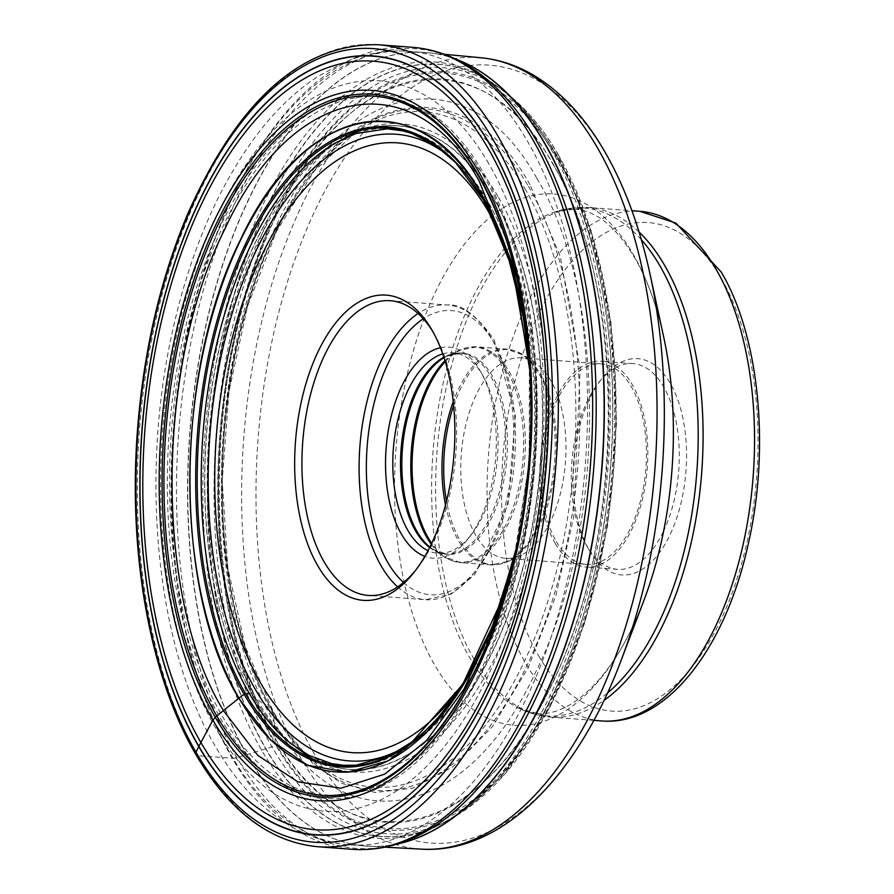 <?xml version="1.0" encoding="UTF-8"?>
<svg xmlns="http://www.w3.org/2000/svg" width="894" height="894" viewBox="0 0 894 894"><rect width="100%" height="100%" fill="white"/><g stroke="black" fill="none" stroke-linecap="round" stroke-linejoin="round"><path stroke-width="0.67" stroke-dasharray="4.47 3.35" d="M377.849 44.7A402.132 208.917 -85.7 0 0 159.959 303.032A402.132 208.917 -85.7 0 0 197.987 755.709L232.306 758.28A10.549 7.186 149.9 0 0 236.944 757.654L265.741 748.837A9.119 6.202 149.9 0 0 265.987 748.77A376.463 256.22 149.9 0 0 271.932 746.814L275.061 744.009L275.229 742.825A148.706 101.212 -30.1 0 1 274.939 737.963A11.689 7.957 149.9 0 0 274.927 737.762C199.876 615.553 200.781 364.774 276.827 214.594C349.118 57.931 481.263 33.458 552.514 163.535C627.566 285.734 626.66 536.512 550.615 686.704C478.324 843.355 346.179 867.828 274.927 737.762A1747.066 1189.065 -30.1 0 1 274.045 721.782A1451.733 988.049 -30.1 0 1 273.754 714.775L272.458 710.54L253.471 696.493A11.443 7.789 149.9 0 0 253.304 696.381A190.925 129.943 -30.1 0 1 250.141 694.135M536.791 178.264C607.831 293.936 606.97 531.304 534.992 673.461C466.567 821.731 341.486 844.897 274.045 721.782C203.005 606.11 203.866 368.753 275.844 226.595C344.268 78.314 469.35 55.149 536.791 178.264M529.326 363.925L529.382 461.662L514.072 558.046M530.187 377.581L528.935 462.611L516.687 546.625M529.974 184.745C464.209 64.681 342.234 87.277 275.508 231.87C205.318 370.496 204.48 601.975 273.754 714.775L314.252 765.175L342.078 783.446L375.189 792.497L412.827 788.173L453.068 766.717L492.795 726.174L528.22 667.639L555.867 595.706L573.646 517.302L580.172 368.473L560.236 256.354L529.974 184.745M589.381 550.413A108.453 56.344 -85.7 0 0 669.651 535.551A108.453 56.344 -85.7 0 0 670.209 383.213A108.453 56.344 -85.7 0 0 602.053 378.397A108.453 56.344 -85.7 0 0 589.928 398.076A108.453 56.344 -85.7 0 0 589.202 550.123A108.453 56.344 -85.7 0 0 589.381 550.413M663.214 531.863A103.168 53.595 -85.7 0 0 663.739 386.946A103.168 53.595 -85.7 0 0 632.997 363.59A103.168 53.595 -85.7 0 0 598.902 382.364A103.168 53.595 -85.7 0 0 587.369 401.082A103.168 53.595 -85.7 0 0 586.688 545.731A103.168 53.595 -85.7 0 0 586.844 546.01A103.168 53.595 -85.7 0 0 617.598 569.355A103.168 53.595 -85.7 0 0 663.214 531.863M555.364 543.653A103.168 53.595 94.3 0 1 545.608 427.511A103.168 53.595 94.3 0 1 601.517 361.232A103.168 53.595 94.3 0 1 632.259 384.588A103.168 53.595 94.3 0 1 642.015 500.729A103.168 53.595 94.3 0 1 586.118 567.008A103.168 53.595 94.3 0 1 555.364 543.653M556.347 541.619A100.53 52.232 -85.7 0 0 586.319 564.371A100.53 52.232 -85.7 0 0 640.786 499.791A100.53 52.232 -85.7 0 0 631.276 386.621A100.53 52.232 -85.7 0 0 601.316 363.869A100.53 52.232 -85.7 0 0 546.849 428.449A100.53 52.232 -85.7 0 0 556.347 541.619M475.899 535.595A100.53 52.232 94.3 0 1 466.4 422.426A100.53 52.232 94.3 0 1 520.867 357.846A100.53 52.232 94.3 0 1 535.327 363.065A100.53 52.232 94.3 0 1 550.827 380.598A100.53 52.232 94.3 0 1 563.254 479.966A100.53 52.232 94.3 0 1 520.945 555.342A100.53 52.232 94.3 0 1 505.87 558.359A100.53 52.232 94.3 0 1 475.899 535.595M442.742 353.89A100.53 52.232 94.3 0 1 452.923 352.761A100.53 52.232 94.3 0 1 482.883 375.514A100.53 52.232 94.3 0 1 483.051 375.793A100.53 52.232 94.3 0 1 482.38 516.732A100.53 52.232 94.3 0 1 471.138 534.981A100.53 52.232 94.3 0 1 437.926 553.274A100.53 52.232 94.3 0 1 428.025 550.637M440.451 347.755A105.816 54.97 94.3 0 1 480.357 371.111A105.816 54.97 94.3 0 1 480.525 371.401A105.816 54.97 94.3 0 1 479.821 519.738A105.816 54.97 94.3 0 1 467.987 538.948A105.816 54.97 94.3 0 1 424.84 556.37M433.299 332.412A147.767 76.772 94.3 0 1 434.328 334.155A147.767 76.772 94.3 0 1 434.562 334.557A147.767 76.772 94.3 0 1 433.579 541.719A147.767 76.772 94.3 0 1 417.062 568.539A147.767 76.772 94.3 0 1 415.486 570.473M197.987 755.709A402.132 208.917 -85.7 0 0 317.839 846.73M352.158 849.3A402.132 208.917 94.3 0 1 232.306 758.28A402.132 208.917 94.3 0 1 194.277 305.603A402.132 208.917 94.3 0 1 412.168 47.27M424.616 832.269L424.471 832.359A400.925 208.291 94.3 0 1 236.944 757.654A400.925 208.291 94.3 0 1 216.851 247.593A400.925 208.291 94.3 0 1 481.151 74.783M426.08 831.476L441.379 823.832A387.191 201.15 94.3 0 1 441.368 823.832A387.191 201.15 94.3 0 0 602.5 532.556A387.191 201.15 94.3 0 0 554.314 151.902A387.191 201.15 -85.7 0 0 496.595 85.723L493.723 83.712A389.147 202.167 -85.7 0 1 551.598 150.125A389.147 202.167 94.3 0 1 600.042 532.567A389.147 202.167 94.3 0 1 438.228 825.397A389.147 202.167 94.3 0 1 261.562 750.1A389.147 202.167 -85.7 0 1 240.475 259.506A389.147 202.167 -85.7 0 1 493.723 83.712L482.615 75.889M441.368 823.832A387.191 201.15 94.3 0 1 265.741 748.837A387.191 201.15 -85.7 0 1 244.71 260.847A387.191 201.15 -85.7 0 1 496.595 85.723L500.897 88.841A387.068 201.094 -85.7 0 0 500.897 88.841A387.068 201.094 -85.7 0 0 246.297 257.114A387.068 201.094 -85.7 0 0 265.987 748.77A387.068 201.094 94.3 0 0 446.084 821.396A387.068 201.094 94.3 0 1 446.084 821.396L453.426 817.339A384.062 199.53 94.3 0 1 271.932 746.814A384.062 199.53 -85.7 0 1 253.248 256.656A384.062 199.53 -85.7 0 1 507.546 93.937L500.908 88.841A387.068 201.094 -85.7 0 1 554.47 152.002A387.068 201.094 94.3 0 1 603.349 528.253A387.068 201.094 94.3 0 1 446.095 821.396L441.368 823.832M558.191 154.684A384.062 199.53 94.3 0 1 607.104 525.37A384.062 199.53 94.3 0 1 453.426 817.339L505.065 773.969L549.877 707.467L584.877 622.582L607.629 525.37L616.514 422.795L610.904 322.22L591.18 230.875L558.705 155.254C543.72 129.44 526.667 109.001 507.546 93.937A384.062 199.53 -85.7 0 1 558.191 154.684M558.471 157.735A380.263 197.552 94.3 0 1 556.537 691.878A380.263 197.552 94.3 0 1 275.061 744.009A380.263 197.552 -85.7 0 1 277.006 209.867A380.263 197.552 -85.7 0 1 558.471 157.735M557.532 158.864A378.777 196.781 94.3 0 1 555.599 690.906A378.777 196.781 94.3 0 1 275.229 742.825A378.777 196.781 -85.7 0 1 277.162 210.783A378.777 196.781 -85.7 0 1 557.532 158.864M552.716 163.345A372.709 193.629 94.3 0 1 550.816 686.871A372.709 193.629 94.3 0 1 274.939 737.963A372.709 193.629 -85.7 0 1 276.838 214.437A372.709 193.629 -85.7 0 1 552.716 163.345M528.365 186.287A341.698 177.515 94.3 0 1 526.622 666.265A341.698 177.515 94.3 0 1 273.687 713.099A341.698 177.515 -85.7 0 1 275.441 233.133A341.698 177.515 -85.7 0 1 528.365 186.287M524.834 188.489A338.614 175.917 94.3 0 1 538.836 627.353A338.614 175.917 94.3 0 1 309.905 758.034A338.614 175.917 94.3 0 1 272.458 710.54A338.614 175.917 -85.7 0 1 228.16 391.416A338.614 175.917 -85.7 0 1 356.795 131.228L314.096 171.212L276.671 230.965L247.582 306.139L228.987 391.382L222.237 480.704L227.791 567.824L245.235 646.619L273.24 711.479C284.326 730.521 296.54 746.043 309.905 758.034L299.982 750.591A325.047 168.865 94.3 0 1 256.232 698.493A325.047 168.865 -85.7 0 1 214.985 383.817A325.047 168.865 -85.7 0 1 345.889 137.106L356.795 131.228A338.614 175.917 -85.7 0 1 524.834 188.489M498.494 197.35A325.047 168.865 94.3 0 1 514.609 611.362A325.047 168.865 94.3 0 1 299.982 750.591L296.752 748.099A322.801 167.703 94.3 0 1 253.471 696.493A322.801 167.703 -85.7 0 1 212.481 384.174A322.801 167.703 -85.7 0 1 342.313 139.095L345.889 137.106A325.047 168.865 -85.7 0 1 498.494 197.35M342.324 139.095A322.801 167.703 -85.7 0 1 494.047 198.826A322.801 167.703 94.3 0 1 510.005 610.11A322.801 167.703 94.3 0 1 296.752 748.099L299.535 750.189A322.667 167.636 94.3 0 1 299.512 750.178A322.667 167.636 94.3 0 1 253.304 696.381A322.667 167.636 -85.7 0 1 212.828 381.112A322.667 167.636 -85.7 0 1 345.363 137.452A322.667 167.636 -85.7 0 0 345.363 137.452L342.324 139.095A322.801 167.703 -85.7 0 0 342.313 139.095M299.512 750.178L290.829 743.573A319.538 166.005 94.3 0 0 502.864 609.373A319.538 166.005 94.3 0 0 487.543 200.938A319.538 166.005 -85.7 0 0 335.798 142.694L345.363 137.452A322.667 167.636 -85.7 0 1 493.801 198.904A322.667 167.636 94.3 0 1 510.709 607.305A322.667 167.636 94.3 0 1 299.535 750.189M455.493 162.462A319.75 166.116 -85.7 0 1 483.755 200.48A319.75 166.116 94.3 0 1 447.201 706.606M524.845 325.517L523.694 318.644A320.879 166.697 94.3 0 1 524.823 325.427A320.879 166.697 94.3 0 1 524.845 325.517A320.879 166.697 94.3 0 1 504.987 590.923A320.879 166.697 94.3 0 1 504.954 591.001A320.879 166.697 94.3 0 1 502.45 598.689L504.987 590.923M522.755 313.224A326.221 169.48 94.3 0 1 501.098 602.757M530.343 380.956A350.593 182.141 94.3 0 1 518.676 536.914M466.824 677.697A305.726 158.83 -85.7 0 0 500.014 234.027M404.77 747.093A314.23 163.244 -85.7 0 0 521.392 551.24A314.23 163.244 -85.7 0 0 535.16 367.199A314.23 163.244 -85.7 0 0 489.789 205.397A314.23 163.244 -85.7 0 0 489.756 205.341A314.23 163.244 -85.7 0 0 448.978 156.171M521.392 551.24L521.392 551.24C535.54 490.605 540.132 429.254 535.16 367.199L534.254 356.438A350.526 182.108 94.3 0 1 518.9 561.734A350.526 182.108 94.3 0 1 222.405 716.385A350.526 182.108 94.3 0 1 222.36 716.306A350.526 182.108 94.3 0 1 224.126 223.992A350.526 182.108 94.3 0 1 483.565 175.816A350.526 182.108 94.3 0 1 483.609 175.894A350.526 182.108 94.3 0 1 534.254 356.438C539.797 425.667 534.679 494.103 518.9 561.734L521.392 551.24M483.967 173.66A353.353 183.572 94.3 0 1 482.157 669.997A353.353 183.572 94.3 0 1 220.606 718.441A353.353 183.572 94.3 0 1 222.405 222.092A353.353 183.572 94.3 0 1 483.967 173.66M488.772 163.714A366.249 190.277 -85.7 0 0 217.667 213.923A366.249 190.277 -85.7 0 0 215.8 728.386A366.249 190.277 -85.7 0 0 486.895 678.177A366.249 190.277 -85.7 0 0 488.772 163.714M230.976 754.815A397.919 206.726 -85.7 0 0 349.576 844.875A397.919 206.726 -85.7 0 0 565.176 589.247A397.919 206.726 -85.7 0 0 527.549 141.319A397.919 206.726 -85.7 0 0 408.949 51.26A397.919 206.726 -85.7 0 0 193.35 306.888A397.919 206.726 -85.7 0 0 230.976 754.815M397.506 843.914A397.919 206.726 94.3 0 1 366.149 846.115A397.919 206.726 94.3 0 1 247.56 756.045A397.919 206.726 94.3 0 1 247.526 756A397.919 206.726 94.3 0 1 209.945 308.084A397.919 206.726 94.3 0 1 425.533 52.5A397.919 206.726 94.3 0 1 456.208 59.339M455.594 59.049A397.908 206.726 -85.7 0 0 427.947 52.712A397.908 206.726 -85.7 0 0 210.682 306.139A397.908 206.726 -85.7 0 0 247.761 756.011A397.908 206.726 -85.7 0 0 247.794 756.067A397.908 206.726 -85.7 0 0 368.574 846.272A397.908 206.726 -85.7 0 0 396.858 844.115M421.923 849.166A396.824 206.156 94.3 0 1 301.502 759.274A396.824 206.156 94.3 0 1 301.468 759.207A396.824 206.156 94.3 0 1 264.445 310.553A396.824 206.156 94.3 0 1 481.128 57.786M650.072 274.324L650.072 274.313A390.075 202.647 -85.7 0 0 605.517 153.422A390.075 202.647 -85.7 0 0 605.484 153.366A390.075 202.647 -85.7 0 0 316.767 206.927A390.075 202.647 -85.7 0 0 314.8 754.815A390.075 202.647 -85.7 0 0 314.833 754.871A390.075 202.647 -85.7 0 0 621.196 660.185L621.196 660.185M639.054 232.004A255.528 132.748 -85.7 0 0 588.42 207.475A255.528 132.748 -85.7 0 0 449.973 371.625A255.528 132.748 -85.7 0 0 474.133 659.269A255.528 132.748 -85.7 0 0 474.155 659.314A255.528 132.748 -85.7 0 0 550.291 717.1L518.442 708.059C533.316 715.725 548.793 715.524 564.885 707.467C575.054 702.595 585.626 694.225 596.589 682.368C614.692 662.521 630.471 635.187 643.926 600.366A266.39 138.391 94.3 0 1 434.685 664.991A266.39 138.391 94.3 0 1 436.037 290.807A266.39 138.391 94.3 0 1 633.22 254.287A266.39 138.391 94.3 0 1 663.65 336.848C656.699 305.402 647.044 279.062 634.706 257.83C621.017 235.234 607.149 220.706 593.068 214.236C581.402 208.224 568.897 207.374 555.576 211.677A254.645 132.29 -85.7 0 0 440.228 397.394A254.645 132.29 -85.7 0 0 470.021 658.263A254.645 132.29 -85.7 0 0 470.054 658.308A254.645 132.29 -85.7 0 0 518.442 708.059A254.645 132.29 -85.7 0 0 607.439 693.073M641.356 239.748A254.645 132.29 -85.7 0 0 555.576 211.677L588.42 207.475L631.946 210.738M593.817 720.363L550.291 717.1A255.528 132.748 -85.7 0 0 604.009 700.382M601.729 720.955A255.528 132.748 94.3 0 1 525.616 663.192A255.528 132.748 94.3 0 1 525.571 663.113A255.528 132.748 94.3 0 1 501.411 375.48A255.528 132.748 94.3 0 1 639.858 211.319M538.501 655.648A244.967 127.272 -85.7 0 0 538.546 655.727A244.967 127.272 94.3 0 0 719.849 622.034A244.967 127.272 94.3 0 0 721.078 277.967A244.967 127.272 94.3 0 0 721.045 277.9A244.967 127.272 -85.7 0 0 539.73 311.593A244.967 127.272 -85.7 0 0 538.501 655.648M453.649 405.619A107.794 55.998 94.3 0 1 523.649 355.209A107.794 55.998 94.3 0 1 540.278 374.016A107.794 55.998 94.3 0 1 540.311 374.072A107.794 55.998 94.3 0 1 553.587 480.603A107.794 55.998 94.3 0 1 508.228 561.376A107.794 55.998 94.3 0 1 459.941 540.199A107.794 55.998 94.3 0 1 459.907 540.144A107.794 55.998 94.3 0 1 446.508 501.109M445.514 504.965A108.185 56.21 -85.7 0 0 458.242 540.345A108.185 56.21 -85.7 0 0 458.276 540.389A108.185 56.21 -85.7 0 0 490.515 564.885A108.185 56.21 -85.7 0 0 549.128 495.421A108.185 56.21 -85.7 0 0 538.937 373.647A108.185 56.21 -85.7 0 0 538.903 373.591A108.185 56.21 -85.7 0 0 506.663 349.107A108.185 56.21 -85.7 0 0 453.247 401.663M445.279 361.645A108.185 56.21 94.3 0 1 476.781 346.872A108.185 56.21 94.3 0 1 509.021 371.356A108.185 56.21 94.3 0 1 509.055 371.412A108.185 56.21 94.3 0 1 519.246 493.186A108.185 56.21 94.3 0 1 460.633 562.639A108.185 56.21 94.3 0 1 431.679 543.351M431.254 544.256A107.794 55.998 -85.7 0 0 443.636 556.537A107.794 55.998 -85.7 0 0 513.368 506.932A107.794 55.998 -85.7 0 0 507.379 371.602A107.794 55.998 -85.7 0 0 507.356 371.546A107.794 55.998 -85.7 0 0 459.069 350.381A107.794 55.998 -85.7 0 0 444.988 360.695M444.027 357.678A100.933 52.433 94.3 0 1 447.045 356.08A100.933 52.433 94.3 0 1 492.225 375.849A100.933 52.433 94.3 0 1 492.259 375.905A100.933 52.433 94.3 0 1 497.902 502.629A100.933 52.433 94.3 0 1 432.607 549.117A100.933 52.433 94.3 0 1 429.858 547.083M429.634 547.541A100.53 52.232 -85.7 0 0 445.625 553.844A100.53 52.232 -85.7 0 0 500.104 489.264A100.53 52.232 -85.7 0 0 490.594 376.095A100.53 52.232 -85.7 0 0 490.56 376.05A100.53 52.232 -85.7 0 0 460.633 353.342A100.53 52.232 -85.7 0 0 443.871 357.198M403.563 582.486A142.492 74.023 -85.7 0 0 499.902 527.561A142.492 74.023 -85.7 0 0 494.058 342.894A142.492 74.023 94.3 0 0 494.024 342.838A142.492 74.023 94.3 0 0 423.298 318.756M397.618 586.9A147.767 76.772 -85.7 0 0 425.41 599.695A147.767 76.772 -85.7 0 0 505.456 504.808A147.767 76.772 -85.7 0 0 491.532 338.491A147.767 76.772 -85.7 0 0 491.499 338.435A147.767 76.772 -85.7 0 0 447.458 304.988A147.767 76.772 -85.7 0 0 418.079 313.503M524.823 325.427L522.744 313.157M504.954 591.001L501.076 602.835M444.262 54.266L408.949 51.26C386.521 49.706 364.584 53.584 343.162 62.893L318.163 76.325C295.802 90.886 275.352 110.431 256.79 134.938C218.974 185.572 191.249 249.37 173.615 326.332C139.52 473.183 155.433 645.043 215.387 746.289C234.664 779.803 258.075 805.438 285.622 823.184C305.592 835.823 326.913 843.053 349.576 844.875L384.934 847.154M586.688 545.731L589.202 550.123M598.902 382.364L602.053 378.397M632.997 363.59L601.517 361.232M617.598 569.355L586.118 567.008M601.316 363.869L520.867 357.846M586.319 564.371L505.87 558.359M520.945 555.342L508.228 561.376L490.515 564.885L460.633 562.639L443.636 556.537L432.607 549.117L445.625 553.844L437.926 553.274M535.327 363.065L523.649 355.209L506.663 349.107L476.781 346.872L459.069 350.381L447.045 356.08L460.633 353.342L452.923 352.761M483.051 375.793L480.525 371.401M471.138 534.981L467.987 538.948M390.287 300.708L447.458 304.988C461.315 303.547 476.86 315.169 494.091 339.854L515.391 415.598L507.96 504.842L474.49 574.853L451.045 594.141L425.41 599.695L368.239 595.426M434.562 334.557L432.037 330.165M417.062 568.539L413.911 572.506"/><path stroke-width="1.34" d="M492.527 138.704A397.919 206.726 94.3 0 1 490.504 697.644A397.919 206.726 94.3 0 1 195.965 752.189A397.919 206.726 94.3 0 1 197.999 193.249A397.919 206.726 94.3 0 1 492.527 138.704M250.141 694.135A190.925 129.943 -30.1 0 1 249.392 693.576L245.437 693.465L244.062 694.258A870.454 592.431 -30.1 0 1 239.011 698.147A326.221 169.48 94.3 0 0 501.076 602.835A326.221 169.48 94.3 0 0 501.098 602.757L514.072 558.046L491.979 627.398L462.455 686.346L427.164 731.717L388.085 760.906L347.442 772.293L307.536 765.219L270.625 740.064L238.81 698.303C173.034 591.191 173.827 371.401 240.475 239.771C303.837 102.464 419.655 81.019 482.101 195.015L512.553 268.893L529.326 363.925M528.935 359.377L522.755 313.224A326.221 169.48 94.3 0 0 522.744 313.146A326.221 169.48 94.3 0 0 482.145 195.194A326.221 169.48 -85.7 0 0 240.676 239.916A326.221 169.48 -85.7 0 0 239.011 698.147A9.041 6.157 149.9 0 0 238.81 698.303A3029.777 2062.078 149.9 0 0 223.433 710.607A2304.564 1568.489 149.9 0 0 216.795 715.949L215.23 717.223A352.325 183.047 -85.7 0 1 217.03 222.315A352.325 183.047 -85.7 0 1 477.832 174.017A352.325 183.047 94.3 0 1 530.466 383.906A352.325 183.047 94.3 0 1 519.235 534.009L518.676 536.914A350.593 182.141 94.3 0 1 518.632 537.171L516.564 547.195L494.494 623.509L463.908 689.252L426.594 740.478L384.789 774.103L340.994 788.195L297.825 781.837L257.841 755.441L223.433 710.607C154.249 597.974 155.098 366.831 225.176 228.406C291.813 84.025 413.609 61.462 479.285 181.348L513.279 266.2L529.773 370.462L530.187 377.581M431.02 544.725A153.042 79.51 94.3 0 1 413.911 572.506A153.042 79.51 94.3 0 1 317.739 565.712A153.042 79.51 94.3 0 1 318.521 350.727A153.042 79.51 94.3 0 1 431.802 329.752A153.042 79.51 94.3 0 1 432.037 330.165A153.042 79.51 94.3 0 1 431.02 544.725M428.025 550.637A100.53 52.232 94.3 0 1 407.955 530.522A100.53 52.232 94.3 0 1 408.469 389.303A100.53 52.232 94.3 0 1 442.742 353.89M424.84 556.37A105.816 54.97 94.3 0 1 401.495 534.243A105.816 54.97 94.3 0 1 402.032 385.616A105.816 54.97 94.3 0 1 440.451 347.755M415.486 570.473A147.767 76.772 94.3 0 1 368.239 595.426A147.767 76.772 94.3 0 1 324.198 561.98A147.767 76.772 94.3 0 1 324.958 354.415A147.767 76.772 94.3 0 1 390.287 300.708A147.767 76.772 94.3 0 1 433.299 332.412M518.632 537.171A350.593 182.141 94.3 0 1 216.795 715.949A350.593 182.141 -85.7 0 1 218.594 223.478A350.593 182.141 -85.7 0 1 478.1 175.425A350.593 182.141 94.3 0 1 530.332 380.699A350.593 182.141 94.3 0 1 530.343 380.956L530.466 383.906C532.332 434.361 528.589 484.403 519.235 534.009A352.325 183.047 94.3 0 1 215.23 717.223L212.873 720.095L198.87 746.334A10.974 7.476 149.9 0 0 198.759 746.557L195.965 752.189A4.224 2.872 149.9 0 0 197.987 755.709M198.759 746.557A390.6 202.927 -85.7 0 0 487.878 693.006A390.6 202.927 -85.7 0 0 489.867 144.347A390.6 202.927 -85.7 0 0 200.748 197.898A390.6 202.927 -85.7 0 0 198.759 746.557M317.839 846.73A402.132 208.917 -85.7 0 0 535.729 588.397A402.132 208.917 -85.7 0 0 497.701 135.72A402.132 208.917 -85.7 0 0 377.849 44.7C301.759 43.594 238.374 100.016 187.684 213.968C160.272 279.163 143.509 351.476 137.419 430.919C128.01 553.565 150.158 676.747 195.909 754.581C229.356 811.439 269.999 842.159 317.839 846.73L352.158 849.3C376.653 851.01 400.758 845.366 424.471 832.359L425.935 831.543M482.481 75.8L481.151 74.783C459.639 58.389 436.641 49.226 412.168 47.27A402.132 208.917 94.3 0 1 532.019 138.291A402.132 208.917 94.3 0 1 570.048 590.968A402.132 208.917 94.3 0 1 352.158 849.3M481.151 74.783A400.925 208.291 94.3 0 1 535.752 139.531A400.925 208.291 94.3 0 1 586.52 528.332A400.925 208.291 94.3 0 1 424.471 832.359M447.201 706.606A319.75 166.116 94.3 0 1 412.134 741.841L389.192 755.955L355.968 765.186L343.508 765.275L331.685 763.621L308.966 755.396L290.841 743.573A319.538 166.005 94.3 0 1 249.392 693.576A319.538 166.005 -85.7 0 1 208.581 385.895A319.538 166.005 -85.7 0 1 335.798 142.694L356.024 133.508L387.247 128.837L402.792 130.87L411.508 133.34L435.479 145.476L455.493 162.462A319.75 166.116 -85.7 0 0 234.787 272.346A319.75 166.116 -85.7 0 0 245.437 693.465A319.75 166.116 94.3 0 0 412.134 741.841L462.824 684.201L502.45 598.678A320.879 166.697 94.3 0 1 244.062 694.258A320.879 166.697 -85.7 0 1 245.705 243.526A320.879 166.697 -85.7 0 1 483.218 199.541A320.879 166.697 94.3 0 1 523.694 318.633L507.468 253.952L483.43 200.066L455.493 162.462M478.312 171A356.147 185.024 94.3 0 1 476.491 671.271A356.147 185.024 94.3 0 1 212.873 720.095A356.147 185.024 -85.7 0 1 214.694 219.823A356.147 185.024 -85.7 0 1 478.312 171M488.124 148.393A385.37 200.2 94.3 0 1 486.157 689.71A385.37 200.2 94.3 0 1 200.904 742.534A385.37 200.2 -85.7 0 1 202.871 201.228A385.37 200.2 -85.7 0 1 488.124 148.393M489.778 144.571A390.309 202.77 94.3 0 1 487.778 692.828A390.309 202.77 94.3 0 1 198.87 746.334A390.309 202.77 -85.7 0 1 200.859 198.077A390.309 202.77 -85.7 0 1 489.778 144.571M466.824 677.697A305.726 158.83 -85.7 0 1 260.836 683.407A305.726 158.83 -85.7 0 1 260.813 683.362A305.726 158.83 94.3 0 1 262.411 253.93A305.726 158.83 94.3 0 1 488.694 212.057A305.726 158.83 94.3 0 1 488.727 212.101A305.726 158.83 -85.7 0 1 500.014 234.027M448.978 156.171A314.23 163.244 -85.7 0 0 240.497 288.136A314.23 163.244 -85.7 0 0 255.539 689.755A314.23 163.244 -85.7 0 0 255.561 689.799A314.23 163.244 -85.7 0 0 404.77 747.093M456.208 59.339A397.919 206.726 94.3 0 1 544.122 142.559A397.919 206.726 94.3 0 1 544.155 142.615A397.919 206.726 94.3 0 1 588.297 562.125A397.919 206.726 94.3 0 1 397.506 843.914M396.858 844.115A397.908 206.726 -85.7 0 0 588.364 562.952A397.908 206.726 -85.7 0 0 544.39 142.638A397.908 206.726 -85.7 0 0 544.357 142.582A397.908 206.726 -85.7 0 0 455.594 59.049M444.262 54.266L481.128 57.786A396.824 206.156 94.3 0 1 597.192 147.354A396.824 206.156 94.3 0 1 597.226 147.409A396.824 206.156 94.3 0 1 635.243 592.141A396.824 206.156 94.3 0 1 421.923 849.166L384.934 847.154M421.923 849.166C501.489 853.859 577.412 776.931 621.196 660.185L621.196 660.185A390.075 202.647 -85.7 0 0 650.072 274.313L650.072 274.313C639.791 227.098 624.694 186.209 604.78 151.656C585.145 117.695 561.79 92.44 534.701 75.889C517.693 65.653 499.835 59.619 481.128 57.786M650.072 274.324L663.65 336.848A266.39 138.391 94.3 0 1 643.926 600.366L621.207 660.174M607.439 693.073A254.645 132.29 -85.7 0 0 659.817 265.652A254.645 132.29 -85.7 0 0 659.783 265.607A254.645 132.29 -85.7 0 0 641.356 239.748M604.009 700.382A255.528 132.748 -85.7 0 0 664.577 265.306A255.528 132.748 -85.7 0 0 664.544 265.261A255.528 132.748 -85.7 0 0 639.054 232.004M631.946 210.738L639.858 211.319A255.528 132.748 94.3 0 1 715.982 269.083A255.528 132.748 94.3 0 1 716.016 269.161A255.528 132.748 94.3 0 1 740.187 556.806A255.528 132.748 94.3 0 1 601.729 720.955L593.817 720.363M446.508 501.109A107.794 55.998 94.3 0 1 453.649 405.619M453.247 401.663A108.185 56.21 -85.7 0 0 445.514 504.965M431.679 543.351A108.185 56.21 94.3 0 1 428.394 538.154A108.185 56.21 94.3 0 1 428.36 538.11A108.185 56.21 94.3 0 1 445.279 361.645M444.988 360.695A107.794 55.998 -85.7 0 0 426.986 537.685A107.794 55.998 -85.7 0 0 427.019 537.741A107.794 55.998 -85.7 0 0 431.254 544.256M429.858 547.083A100.933 52.433 94.3 0 1 417.062 531.561A100.933 52.433 94.3 0 1 417.04 531.517A100.933 52.433 94.3 0 1 404.099 434.607A100.933 52.433 94.3 0 1 444.027 357.678M443.871 357.198A100.53 52.232 -85.7 0 0 402.982 433.311A100.53 52.232 -85.7 0 0 415.665 531.092A100.53 52.232 -85.7 0 0 415.688 531.148A100.53 52.232 -85.7 0 0 429.634 547.541M423.298 318.756A142.492 74.023 94.3 0 0 369.188 428.215A142.492 74.023 94.3 0 0 387.795 562.471A142.492 74.023 -85.7 0 0 387.828 562.527A142.492 74.023 -85.7 0 0 403.563 582.486M418.079 313.503A147.767 76.772 -85.7 0 0 362.025 427.041A147.767 76.772 -85.7 0 0 381.336 566.204A147.767 76.772 -85.7 0 0 381.369 566.248A147.767 76.772 -85.7 0 0 397.618 586.9M424.773 832.18L426.08 831.476M528.924 359.209L529.784 370.462M514.039 558.202L516.564 547.195M529.818 371.044L530.332 380.699M482.615 75.889L481.419 75.007M412.168 47.27L377.849 44.7M601.729 720.955C665.538 726.364 724.989 649.402 747.987 545.217C770.326 449.47 759.676 336.703 721.212 272L675.842 223.042L639.858 211.319"/></g></svg>
